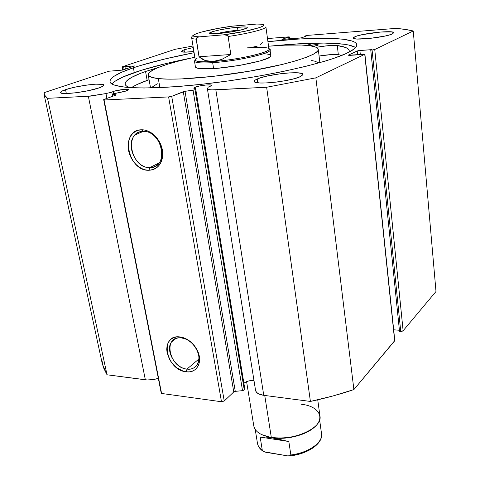<?xml version="1.0" encoding="UTF-8"?>
<svg xmlns="http://www.w3.org/2000/svg" width="480" height="480" viewBox="0 0 480 480"><rect width="100%" height="100%" fill="white"/><g stroke="black" fill="none" stroke-linecap="round" stroke-linejoin="round"><path stroke-width="0.72" d="M112.554 94.038L112.248 94.296L116.178 94.968L103.692 99.582L104.094 99.99L168.606 96.918L171.714 96.33L183.606 91.566L194.808 89.814L195.678 88.752L193.812 88.206L195.18 87.21C199.362 85.404 211.812 84.06 211.638 85.44L208.278 87.09L207.384 88.734L209.154 89.628L211.962 89.88L266.646 87.252L315.852 77.832L364.74 54.318L363.618 54.06L361.314 54.606L349.308 55.404L348.24 55.146L358.338 50.658L371.688 49.65L370.764 50.094L372.084 50.004L374.742 49.506L413.25 30.984L405.528 29.46L396.006 28.38L307.722 35.37L304.944 35.976L306.774 35.832L302.082 37.662L299.79 38.076L281.946 39.402L288.966 36.87L267.498 38.55L288.456 36.894L289.368 36.942L289.428 38.886L289.188 37.062L288.66 37.26L288.876 38.928L288.66 37.26L286.872 37.404L287.088 39.066L286.872 37.404L282.078 39.42L299.79 38.076L302.082 37.662L306.774 35.832L304.944 35.976L305.016 36.516L304.944 35.976L307.722 35.37L396.006 28.38C402.948 28.956 408.69 29.82 413.25 30.984L435.996 291.492L403.122 330.762L435.996 291.492L413.25 30.984L374.742 49.506L372.084 50.004L400.734 331.386L402.156 331.266L403.122 330.762L374.742 49.506L403.122 330.762L400.734 331.386L399.516 331.278L400.734 331.386L372.084 50.004L370.764 50.094L399.516 331.278L370.764 50.094L371.688 49.65L359.886 50.46L360.33 54.672L359.886 50.46L357.24 50.952L357.654 54.852L357.24 50.952L348.066 55.29L364.902 54.174L394.794 340.536L353.892 389.574L394.674 340.854L364.74 54.318L315.852 77.832L266.646 87.252L310.41 401.442L332.736 396.03L353.892 389.574L315.852 77.832L353.892 389.574C340.176 394.224 325.68 398.178 310.41 401.442L263.754 395.328L310.41 401.442L266.646 87.252L215.838 89.82C210.534 90.048 207.714 89.682 207.384 88.722L208.278 87.09L211.536 85.71L211.386 85.176L209.928 84.9L205.83 85.026L199.062 86.088L195.18 87.21L195.432 88.74L195.18 87.21L193.818 88.236L195.678 88.752L244.584 387.51L195.678 88.752L195.024 89.676L193.056 90.222L242.532 390.648L243.144 390.528L244.23 389.736L244.584 387.51L244.23 389.736L195.024 89.676L244.23 389.736L242.532 390.648L235.272 391.362L242.532 390.648L193.056 90.222L185.004 91.284L235.272 391.362L185.004 91.284L171.714 96.33L224.238 401.016L233.766 391.938L235.272 391.362L233.766 391.938L183.282 91.68L233.766 391.938L224.238 401.016L221.484 401.748L224.238 401.016L171.714 96.33L168.606 96.918L104.094 99.99L161.586 393.462L221.484 401.748L168.606 96.918L221.484 401.748L161.586 393.462L161.07 392.322L104.094 99.99L103.692 99.582L115.95 95.07L116.082 94.77L112.41 94.332L112.776 96.24L112.218 94.254L112.554 94.038M173.484 339.9L173.568 340.356L173.484 339.9M113.124 91.536C117.48 89.874 128.55 88.584 128.418 89.766L124.95 91.392L113.106 93.876L126.786 90.816L128.412 89.856L127.896 89.448L124.95 89.346L115.578 90.81L113.124 91.536L113.55 93.768L113.124 91.536L111.786 92.148L113.124 91.536M112.59 96.306L111.786 92.148L105.966 93.564L111.786 92.148L112.59 96.306M253.974 380.472C249.858 380.322 246.498 381.24 243.882 383.214L248.484 381.006L253.974 380.472M143.13 131.394C123.588 131.226 130.794 168.582 149.802 167.586L148.962 170.28C127.752 171.366 119.64 129.654 141.48 129.798L143.13 131.394C156.9 130.2 168.186 154.02 158.532 163.65C156.198 166.224 153.294 167.532 149.802 167.586C135.936 168.414 124.968 144.516 134.988 135.006C137.19 132.72 139.902 131.52 143.13 131.394L141.48 129.798L144.876 130.104L148.302 131.19L151.614 133.014L154.692 135.516L157.404 138.588L159.636 142.11L161.316 145.944L162.36 149.934L162.744 153.924L162.444 157.758L161.484 161.28L159.9 164.358L157.764 166.878L155.16 168.744L152.184 169.89L148.962 170.28L145.608 169.908L142.254 168.78L139.026 166.95L136.038 164.49L133.398 161.49L131.214 158.058L129.558 154.326L128.496 150.426L128.07 146.508L128.292 142.722L129.168 139.2L130.668 136.08L132.726 133.494L135.288 131.532L138.24 130.284L141.48 129.798C150.57 129.444 160.482 138.966 162.36 149.934C163.416 162.246 158.952 169.026 148.962 170.28L149.802 167.586L159.072 162.99L149.802 167.586C169.494 168.582 162.714 130.062 143.13 131.394M181.218 337.89C162.642 335.406 168.87 367.68 186.972 369.096L186.228 371.802C166.026 370.2 159.018 334.158 179.772 336.912L181.218 337.89C192.924 338.508 203.4 356.4 197.052 364.842C194.748 368.118 191.388 369.534 186.972 369.096C175.176 368.196 164.976 350.304 171.552 341.934C173.784 338.904 177.006 337.554 181.218 337.89L179.772 336.912L183 337.572L186.234 338.892L192.228 343.284L196.818 349.41L199.278 356.298L199.578 359.694L199.236 362.874L198.27 365.718L196.716 368.118L194.646 369.984L192.144 371.244L189.3 371.856L186.228 371.802L183.048 371.088L176.832 367.824L171.57 362.568L169.542 359.418L167.088 352.686L166.746 349.338L167.022 346.182L167.916 343.332L169.392 340.89L171.396 338.964L173.862 337.626L176.688 336.93L179.772 336.912L183.63 337.782C189.324 339.912 193.782 343.902 196.998 349.746C203.382 361.278 197.136 373.578 186.228 371.802L186.972 369.096L198.876 359.028L186.972 369.096C196.74 370.662 202.296 359.646 196.596 349.35C193.728 344.136 189.75 340.578 184.662 338.67L181.218 337.89M133.392 67.782C149.484 62.442 169.716 57.42 194.088 52.704L165.306 58.872L140.394 65.538L133.392 67.782L134.274 72.6L133.392 67.782L121.782 72.204L113.856 76.398L111.444 78.36L110.16 80.202L110.04 81.9L111.144 83.436L113.502 84.786L122.028 86.832L128.19 87.498L144.162 88.02L176.106 86.664L201.384 84.324L228.396 80.934L255.69 76.662L281.784 71.748L305.328 66.462L325.182 61.092L333.45 58.464L346.344 53.46C325.086 63.522 264.264 77.07 207.09 83.676C149.844 90.342 110.604 88.71 109.986 81.672C109.848 77.718 117.654 73.086 133.392 67.782M267.924 41.67C315.612 36.516 355.992 36.99 356.826 44.784C357.114 47.166 353.616 50.058 346.344 53.46L354.138 48.978L356.112 46.986L356.832 45.18L356.34 43.566L354.672 42.162L351.9 40.968L343.272 39.234L331.032 38.364L315.78 38.334L298.128 39.096L267.924 41.67M355.65 47.574C347.61 41.982 313.038 41.832 272.556 45.894L298.722 43.8L324.312 43.062L343.824 44.202L348.624 45.012L355.224 47.298M112.416 83.43L114.81 81.408L122.7 77.112L141.258 70.308L166.11 63.546L190.896 58.098C168.228 62.64 149.358 67.476 134.274 72.6C122.34 76.704 114.894 80.508 111.93 83.994M354.846 36.762C362.136 33.282 394.284 29.922 393.738 32.754L392.382 33.9L390.576 34.596L385.008 36.06L369.552 38.466L356.526 39.006L353.574 38.43L353.232 37.962L353.664 37.404L356.724 36.078L362.244 34.656L380.892 31.998L391.98 31.944L393.732 32.712L392.382 33.9C385.626 37.422 352.272 40.896 353.232 38.034L354.846 36.762L355.068 38.85L354.846 36.762M184.05 49.794L193.254 47.532L184.05 49.794L184.44 52.152L184.05 49.794L181.158 51.432L184.362 52.152L193.902 51.546C186 52.386 181.752 52.356 181.158 51.444L184.05 49.794M257.262 78.984C267.72 74.094 303.366 70.476 302.946 74.43L300.444 76.584L294.546 78.624L286.098 80.562L276.432 82.08L267.132 82.926L259.692 82.968L255.252 82.224L254.376 81.588L254.436 80.82L255.414 79.938L259.902 77.994L267.108 76.05L280.626 73.722L289.56 72.882L296.934 72.774L301.638 73.428L302.73 74.016L302.904 74.76L300.444 76.584C290.706 81.564 253.38 85.362 254.292 81.354C254.226 80.67 255.216 79.878 257.262 78.984L257.802 82.8L257.262 78.984M65.532 89.664C77.148 85.578 104.112 82.332 103.872 85.092C103.956 85.788 102.456 86.682 99.372 87.78L88.932 90.564L76.092 92.748L65.412 93.546L63.03 93.444L60.612 92.706L60.648 92.1L61.518 91.374L68.514 88.752L75.846 86.97L88.176 84.888L95.562 84.174L102.732 84.39L103.692 84.804L103.83 85.374L103.14 86.076L99.372 87.78C88.2 91.914 60.012 95.34 60.534 92.532C60.462 91.776 62.13 90.822 65.532 89.664L66.342 93.54L65.532 89.664M255.558 390.402L256.524 392.322L258.678 393.9L263.754 395.328L215.838 89.82L263.754 395.328C258.858 394.584 256.128 392.934 255.558 390.384L207.384 88.722M393.672 329.784L399.414 330.276L393.672 329.784M101.7 358.998L103.17 367.02L107.028 374.784L147.156 379.962L153.21 379.578L158.334 378.36C153.708 379.788 149.382 380.268 145.356 379.806L107.028 374.784L47.514 98.322L90.276 96.132L105.966 93.564L106.908 98.4L105.966 93.564L88.344 96.258L145.356 379.806L88.344 96.258L47.514 98.322L44.088 94.524L44.172 92.634L44.532 95.652L47.514 98.322L107.028 374.784L102.324 363.948L44.1 94.566M193.002 46.008L175.026 49.326L122.328 66.768L134.532 65.958L122.55 70.092L108.852 71.226L44.172 92.634L108.852 71.226L122.55 70.092L134.55 65.988L124.92 66.534L125.406 69.132L124.92 66.534L123.684 66.948L124.17 69.552L123.684 66.948L122.328 66.768L175.026 49.326L193.002 46.008M161.07 392.322L103.692 99.582L161.07 392.322M123.234 69.864L122.7 67.014L123.234 69.864M195.486 66.48L195.774 67.458L197.52 68.196L200.688 68.67C197.346 68.37 195.594 67.782 195.426 66.912M318.276 49.392C317.676 46.914 312.09 45.468 301.518 45.048L284.958 45.162L268.548 46.212C281.616 45.12 292.608 44.73 301.518 45.048L309.816 45.72L315.462 46.998L318.114 48.858L318.234 49.992L317.526 51.258L313.548 54.132L306.186 57.378L295.62 60.87L282.21 64.452L249.18 71.226L213.114 76.392L180.912 78.972L168.144 79.146L158.31 78.594L159.9 87.636L158.31 78.594C151.89 77.856 148.518 76.59 148.194 74.808C149.478 69.66 165.024 63.798 194.826 57.228L177.912 61.26L166.962 64.422L158.184 67.542L151.962 70.512L148.656 73.212L148.176 74.43L148.518 75.534L151.728 77.364L158.31 78.594C175.716 80.616 218.04 77.052 255.882 70.032C293.79 63.03 319.224 54.198 318.276 49.392L319.866 62.64M157.326 83.754L152.586 86.82M318.888 62.916L314.808 61.194L311.634 60.522M200.688 68.67L217.386 68.286L239.892 65.37L259.884 60.99L268.122 58.056L270.192 56.766L270.804 55.656C273.87 60.21 218.052 70.692 200.688 68.67M264.234 53.784C268.398 54.018 270.582 54.636 270.798 55.644L270.018 49.908C271.998 53.268 236.844 61.224 212.67 62.664L213.018 61.494C197.694 62.31 192.396 61.218 197.118 58.218M301.398 404.268C321.504 406.422 326.874 421.272 308.88 430.938C297.294 436.902 284.772 439.062 271.308 437.412L271.824 437.724C284.934 439.332 297.132 437.226 308.418 431.412L315.006 426.6C307.02 434.904 286.584 440.232 271.824 437.724L271.308 437.412C293.178 441.39 322.86 427.968 319.956 416.076L317.736 399.81M264.744 395.454L271.308 437.412L264.744 395.454M240.432 30.114L236.928 30.342L237.84 27.228C245.796 26.604 248.676 26.952 246.474 28.278C243.366 29.922 228.75 32.682 218.82 33.48L233.352 31.548L242.76 29.532L247.2 27.804L247.272 27.408L246.624 27.12L243.33 26.916L231 27.99L220.386 29.736L212.382 31.686L209.664 33.204L213.306 33.762L218.82 33.48L210.69 33.624C204.516 32.856 223.908 28.344 237.84 27.228L236.928 30.342L240.432 30.114M237.006 30.858L236.928 30.342L237.006 30.858M195.27 59.97C192.582 62.562 198.384 63.456 212.67 62.664C201.168 63.36 195.108 62.868 194.496 61.194L195.27 59.97M213.594 68.562L212.67 62.664L213.594 68.562M247.53 47.832L249.984 47.742C257.778 47.172 263.328 47.202 266.64 47.826C279.984 49.728 241.614 59.778 213.018 61.494L212.67 62.664C240.168 61.038 278.37 51.51 268.926 48.966L270.018 49.908M213.018 61.494C236.586 60.072 270.858 52.332 268.938 49.08L265.902 26.85C266.748 28.854 248.778 33.528 228.126 36.492L230.826 54.498L221.736 59.436L213.018 61.494L205.278 60.564L199.026 56.766L196.188 39.12C193.308 38.964 191.814 38.568 191.694 37.938L195.288 60.084C195.882 61.71 201.798 62.178 213.018 61.494L217.29 60.834L221.736 59.436L230.826 54.498L228.126 36.492L227.382 35.43L223.986 34.794L199.578 36.834L197.466 37.35L196.254 38.484L199.026 56.766L230.826 54.498L199.026 56.766L201.942 59.01L205.278 60.564L208.992 61.398L213.018 61.494M265.896 27.006C265.95 29.076 248.226 33.6 228.126 36.492L227.382 35.43L226.266 34.95L223.986 34.794C254.892 30.768 275.622 23.46 256.23 24.036L261.24 24.216L263.592 24.912L263.67 25.446L263.004 26.082L259.44 27.642L244.596 31.368L223.986 34.794L199.578 36.834L194.97 36.528L193.752 36.18L193.284 35.706L193.566 35.124L196.278 33.69L201.6 32.004L217.986 28.428L232.68 26.112L257.322 24.006L231.918 26.214M249.984 47.742L257.196 46.176M260.13 44.676L262.56 42.714M191.7 37.782C191.568 38.502 193.068 38.946 196.188 39.12L196.572 37.986L197.466 37.35L199.578 36.834C181.596 36.906 204.87 29.712 232.68 26.112M217.008 33.618C222.948 32.13 229.59 31.032 236.928 30.342C229.59 31.032 222.948 32.13 217.008 33.618M246.594 381.63L253.8 425.958C255.042 431.724 260.88 435.54 271.308 437.412L269.316 437.256L288.834 441.522L290.85 454.962C308.628 452.814 323.184 442.392 321.522 433.698L319.626 419.844M321.582 434.334C322.542 442.908 308.154 452.862 290.85 454.962L289.86 455.916L287.652 455.88L263.88 451.734L262.926 451.176L265.854 452.298L287.652 455.88L290.454 455.694L290.85 454.962L288.834 441.522L260.172 437.052L262.302 450.288L262.836 451.098C259.776 448.908 257.988 446.304 257.46 443.274C257.904 445.926 259.518 448.26 262.302 450.288L260.172 437.052L265.08 436.968L271.824 437.724L261.612 434.574L269.316 437.256M288.834 441.522L271.824 437.724L265.08 436.968L260.172 437.052L288.834 441.522M292.224 455.364L301.086 453.294L305.172 451.788L308.91 450.024L314.994 445.866M262.836 451.098L262.302 450.288C259.278 448.08 257.64 445.524 257.376 442.614M309.36 45.66C313.95 44.676 316.968 44.43 318.408 44.91L317.904 45.294L318.408 44.958L318.096 44.73L315.378 44.7L309.36 45.66M145.554 71.496L158.49 67.422L145.554 71.496L147.15 80.376L145.554 71.496L139.974 73.566L131.262 77.58L126.216 81.312L125.214 83.016L125.274 84.588L126.444 86.01L129.684 87.606C126.9 86.646 125.388 85.494 125.142 84.144C124.968 80.526 131.772 76.308 145.554 71.496M149.07 79.686L147.15 80.376C140.172 82.908 134.904 85.35 131.34 87.708L136.848 84.63L149.07 79.686M306.57 45.36L314.034 43.158L306.57 45.36M337.296 45.534C344.832 46.566 348.81 48.312 349.242 50.76L348.978 52.182L349.194 50.484L348.108 48.876L345.708 47.514L337.296 45.534L326.91 45.804L316.242 47.322C325.134 45.75 332.142 45.156 337.284 45.534L338.322 54.666L331.122 54.606L319.074 56.04C327.336 54.684 333.756 54.228 338.322 54.666L337.296 45.534M341.94 55.35L338.328 54.666L341.94 55.35M313.212 46.332L317.904 45.294L313.212 46.332M175.884 338.544L171.552 341.934M143.244 131.394L134.988 135.006M121.992 66.96L122.58 70.086M289.62 38.868L289.368 36.942M364.902 54.174L394.794 340.524M196.596 349.35L196.998 349.746M184.662 338.67L183.63 337.782M112.218 94.254L112.608 96.3M148.2 74.82L150.552 87.948M308.88 430.938L308.418 431.412M194.496 61.194L195.432 66.936M193.734 34.974C192.12 36.03 191.436 37.02 191.694 37.938M257.46 443.274L255.216 429.468M289.86 455.916C307.782 454.08 323.22 443.568 321.522 433.698"/></g></svg>
